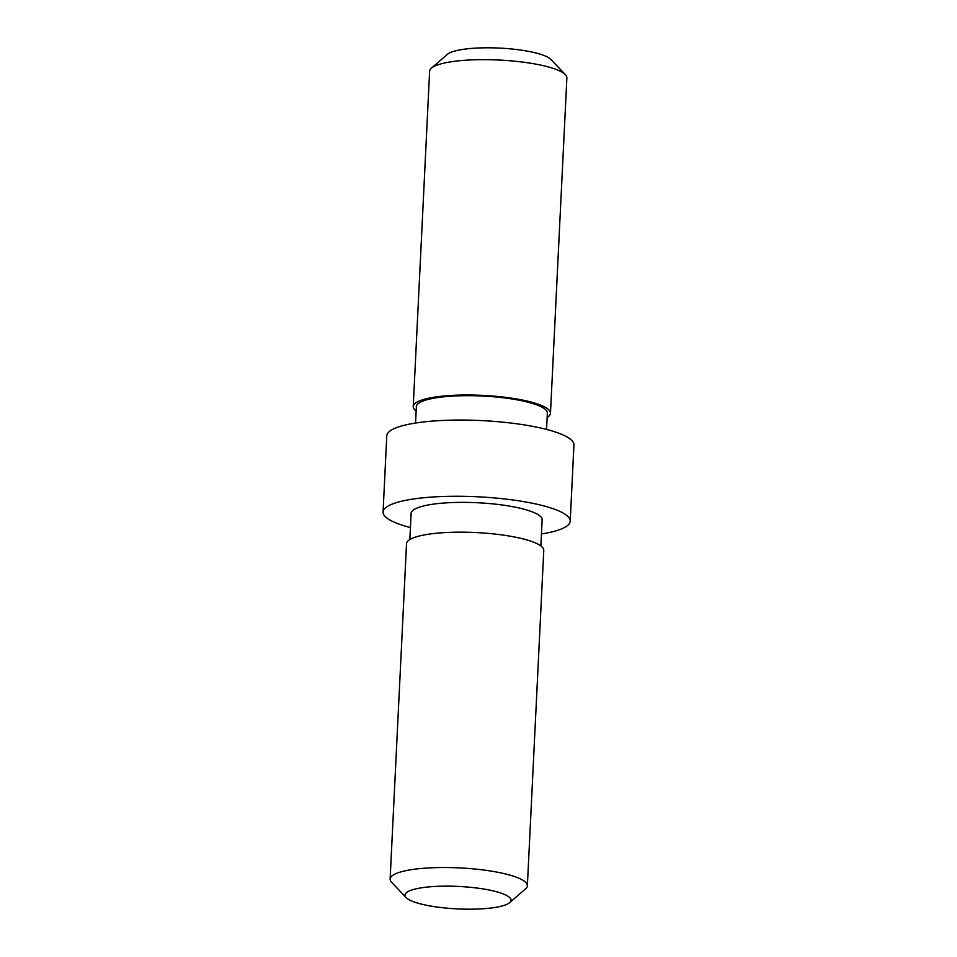 <?xml version="1.0" encoding="UTF-8"?>
<svg xmlns="http://www.w3.org/2000/svg" width="957" height="957" viewBox="0 0 957 957"><rect width="100%" height="100%" fill="white"/><g stroke="black" fill="none" stroke-linecap="round" stroke-linejoin="round"><path stroke-width="1.44" d="M441.859 886.194A53.09 11.245 -177.2 0 0 406.115 897.57A53.09 11.245 -177.2 0 0 474.134 909.15A53.09 11.245 -177.2 0 0 509.65 902.642A53.09 11.245 -177.2 0 0 493.956 891.075A53.09 11.245 -177.2 0 0 441.859 886.194M406.115 897.57L391.592 882.306A68.701 14.546 2.8 0 1 390.121 879.076A68.701 14.546 2.8 0 1 437.863 867.58A68.701 14.546 2.8 0 1 527.367 885.787A68.701 14.546 2.8 0 1 525.584 888.862L509.65 902.642M431.416 68.138L447.35 54.358A53.09 11.245 2.8 0 1 482.866 47.85A53.09 11.245 2.8 0 1 550.885 59.43L565.408 74.694A68.701 14.546 -177.2 0 0 477.376 59.717A68.701 14.546 -177.2 0 0 431.416 68.138A68.701 14.546 -177.2 0 0 429.633 71.213L413.233 406.558A68.701 14.546 2.8 0 1 460.975 395.05A68.701 14.546 2.8 0 1 550.478 413.268A68.701 14.546 2.8 0 1 547.153 417.443M390.121 879.076L406.522 543.732A68.701 14.546 2.8 0 1 454.264 532.236A68.701 14.546 2.8 0 1 543.767 550.442L527.367 885.787M409.847 539.557L411.127 513.407A65.578 13.888 2.8 0 1 456.704 502.425A65.578 13.888 2.8 0 1 542.14 519.807L540.861 545.968M410.433 527.558A93.69 19.846 2.8 0 1 383.063 512.031A93.69 19.846 2.8 0 1 448.163 496.348A93.69 19.846 2.8 0 1 570.216 521.182A93.69 19.846 2.8 0 1 541.447 533.97M383.063 512.031L386.784 435.818A93.69 19.846 2.8 0 1 451.883 420.135A93.69 19.846 2.8 0 1 573.937 444.969L570.216 521.182M415.553 423.03L416.355 406.701A65.578 13.888 2.8 0 1 461.92 395.731A65.578 13.888 2.8 0 1 547.356 413.113L546.567 429.442M416.139 411.032A68.701 14.546 2.8 0 1 413.233 406.558M550.478 413.268L566.879 77.924A68.701 14.546 -177.2 0 0 565.408 74.694"/></g></svg>
